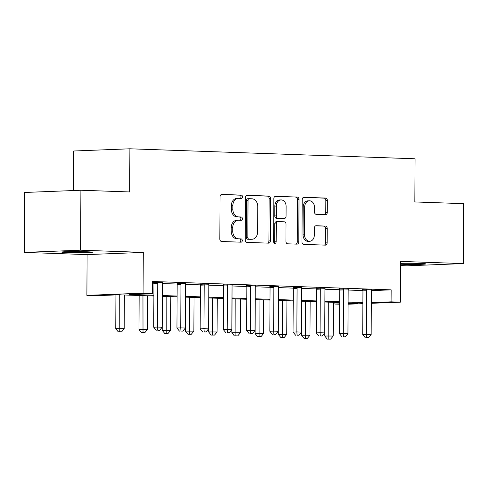 <?xml version="1.0" encoding="UTF-8"?>
<svg xmlns="http://www.w3.org/2000/svg" width="488" height="488" viewBox="0 0 488 488"><rect width="100%" height="100%" fill="white"/><g stroke="black" fill="none" stroke-linecap="round" stroke-linejoin="round"><path stroke-width="0.73" d="M242.524 196.798A1.647 1.275 87.7 0 0 241.255 195.109L221.881 194.431A2.355 1.824 87.7 0 0 221.778 194.431A2.355 1.824 87.7 0 0 220.045 196.719L219.826 239.083A2.355 1.824 87.7 0 0 221.637 241.505L241.011 242.182A1.647 1.275 87.7 0 0 241.084 242.182A1.647 1.275 87.7 0 0 242.292 240.578A1.647 1.275 87.7 0 0 241.029 238.888L238.522 238.797A7.54 5.832 87.7 0 1 232.721 231.062L232.739 227.53A7.54 5.832 87.7 0 1 238.278 220.204A7.54 5.832 87.7 0 1 238.614 220.204L241.127 220.289A1.647 1.275 87.7 0 0 241.2 220.289A1.647 1.275 87.7 0 0 242.408 218.691A1.647 1.275 87.7 0 0 241.139 216.995L238.632 216.91A7.54 5.832 87.7 0 1 232.837 209.175L232.855 205.643A7.54 5.832 87.7 0 1 238.394 198.317A7.54 5.832 87.7 0 1 238.73 198.317L241.237 198.403A1.647 1.275 87.7 0 0 241.31 198.403A1.647 1.275 87.7 0 0 242.524 196.798M240.188 198.366A1.647 1.275 87.7 0 0 241.005 196.859A1.647 1.275 87.7 0 0 239.736 195.169L221.32 194.523M239.956 242.146A1.647 1.275 87.7 0 0 240.773 240.639A1.647 1.275 87.7 0 0 239.51 238.943L238.522 238.797M240.072 220.253A1.647 1.275 87.7 0 0 240.889 218.746A1.647 1.275 87.7 0 0 239.62 217.056L238.632 216.91M400.575 264.215A15.36 0.561 -179.7 0 0 400.855 264.228A15.36 0.561 -179.7 0 0 417.155 264.386A15.36 0.561 -179.7 0 0 425.933 263.923A15.36 0.561 -179.7 0 0 420.296 263.465A15.36 0.561 -179.7 0 0 400.575 263.368M86.827 251.778A15.36 0.561 -179.7 0 0 70.534 251.619A15.36 0.561 -179.7 0 0 61.75 252.082A15.36 0.561 -179.7 0 0 67.393 252.546A15.36 0.561 -179.7 0 0 83.686 252.705A15.36 0.561 -179.7 0 0 92.464 252.241A15.36 0.561 -179.7 0 0 86.827 251.778M325.459 214.653A2.355 1.824 87.7 0 0 325.563 214.653A2.355 1.824 87.7 0 0 327.295 212.365L327.356 200.476A2.355 1.824 87.7 0 0 325.545 198.061L304.03 197.304A2.355 1.824 87.7 0 0 303.926 197.304A2.355 1.824 87.7 0 0 302.194 199.598L301.974 241.963A2.355 1.824 87.7 0 0 303.786 244.378L325.301 245.135A2.355 1.824 87.7 0 0 325.405 245.135A2.355 1.824 87.7 0 0 327.137 242.847L327.21 228.488A2.355 1.824 87.7 0 0 325.398 226.072L316.194 225.749A2.355 1.824 87.7 0 0 316.09 225.749A2.355 1.824 87.7 0 0 314.357 228.036L314.321 235.155A6.301 4.874 87.7 0 1 309.691 241.279A6.301 4.874 87.7 0 1 304.561 234.813L304.707 206.924A6.301 4.874 87.7 0 1 309.337 200.8A6.301 4.874 87.7 0 1 314.467 207.266L314.443 211.914A2.355 1.824 87.7 0 0 316.255 214.33L325.459 214.653M371.399 290.628L391.15 289.854L391.083 301.84L400.373 302.17L371.325 303.31M80.904 190.247L80.587 250.191L24.4 252.406L24.711 192.461L80.904 190.247L129.668 191.955L129.893 148.791L415.062 158.783L414.837 201.947L463.6 203.655L463.289 263.599L400.587 261.403L400.373 302.17M24.4 252.406L87.102 254.602L143.289 252.387L80.587 250.191M143.289 252.387L143.076 293.154L152.366 293.477L129.582 294.374L153.891 295.228M391.15 289.854L152.427 281.491L152.366 293.477M270.645 198.494A2.355 1.824 87.7 0 0 268.839 196.072L247.318 195.322A2.355 1.824 87.7 0 0 247.215 195.322A2.355 1.824 87.7 0 0 245.482 197.609L245.263 239.974A2.355 1.824 87.7 0 0 247.074 242.396L268.589 243.146A2.355 1.824 87.7 0 0 268.693 243.146A2.355 1.824 87.7 0 0 270.425 240.859L270.645 198.494L269.126 198.549A2.355 1.824 87.7 0 0 267.32 196.133L246.757 195.413M275.677 196.316L297.192 197.067A2.355 1.824 87.7 0 1 299.004 199.482L298.784 241.853A2.355 1.824 87.7 0 1 297.052 244.14A2.355 1.824 87.7 0 1 296.948 244.14L287.737 243.817A2.355 1.824 87.7 0 1 285.925 241.401L286.017 224.218A2.355 1.824 87.7 0 0 284.205 221.802L278.093 221.589A2.355 1.824 87.7 0 0 277.989 221.589A2.355 1.824 87.7 0 0 276.257 223.876L276.165 241.767A1.647 1.275 87.7 0 1 274.957 243.366A1.647 1.275 87.7 0 1 273.615 241.676L273.841 198.604A2.355 1.824 87.7 0 1 275.567 196.316A2.355 1.824 87.7 0 1 275.677 196.316L275.464 196.322M400.563 265.582L407.096 265.814L463.289 263.599M152.415 283.186L153.933 283.235M162.394 283.534L177.156 284.053M185.611 284.345L200.379 284.864M208.834 285.163L223.602 285.681M232.056 285.974L246.824 286.493M255.279 286.791L270.047 287.304M278.502 287.603L293.264 288.121M301.724 288.414L316.486 288.933M324.947 289.231L339.709 289.744M348.164 290.043L362.932 290.561M152.421 282.308L153.726 282.357M152.421 282.18L162.553 282.613M185.775 283.424L176.949 283.168M208.998 284.242L200.171 283.979M232.221 285.053L223.394 284.797M255.444 285.864L246.617 285.608M278.66 286.682L269.84 286.425M301.883 287.493L293.056 287.237M325.106 288.304L316.279 288.048M348.328 289.122L339.502 288.865M371.551 289.933L362.724 289.677M129.893 148.791L73.706 151.006L73.499 190.54M339.648 304.219L334.896 304.054L339.654 303.865M334.902 302.359L334.896 304.054M153.885 296.021L118.956 294.795L96.173 295.691L86.888 295.368L143.076 293.154M87.102 254.602L86.888 295.368M362.883 303.646L348.09 304.225M371.325 302.621L391.083 301.84M162.327 295.527L177.114 296.039M185.55 296.338L200.33 296.856M208.773 297.149L223.553 297.668M231.995 297.967L246.775 298.485M255.218 298.778L269.998 299.296M278.441 299.589L293.221 300.108M301.657 300.407L316.444 300.925M324.88 301.218L339.666 301.736M348.103 302.029L362.883 302.548M348.096 303.536L357.673 303.158L348.096 302.822M339.66 302.529L324.88 302.011M316.438 301.712L301.657 301.194M293.215 300.901L278.435 300.382M269.992 300.089L255.212 299.571M246.769 299.272L231.989 298.754M223.553 298.461L208.766 297.942M200.33 297.643L185.544 297.131M177.107 296.832L162.327 296.314M238.394 198.317L236.875 198.378A7.54 5.832 87.7 0 0 231.336 205.704L232.855 205.643M237.113 216.971A7.54 5.832 87.7 0 1 231.318 209.23L231.336 205.704M238.278 220.204L236.759 220.265A7.54 5.832 87.7 0 0 231.221 227.591L232.739 227.53M237.003 238.858A7.54 5.832 87.7 0 1 231.202 231.123L231.221 227.591M267.631 243.115A2.355 1.824 87.7 0 0 268.906 240.919L269.126 198.549M249.307 198.683A1.647 1.275 87.7 0 0 249.234 198.683A1.647 1.275 87.7 0 0 248.02 200.287L247.831 237.479A1.647 1.275 87.7 0 0 249.094 239.169L251.741 239.26A7.54 5.832 87.7 0 0 252.076 239.26A7.54 5.832 87.7 0 0 257.615 231.934L257.749 206.516A7.54 5.832 87.7 0 0 251.954 198.781L249.307 198.683M249.161 198.689L247.788 198.744A1.647 1.275 87.7 0 0 247.715 198.744A1.647 1.275 87.7 0 0 246.501 200.348L248.02 200.287M252.076 239.26L250.558 239.321A7.54 5.832 87.7 0 1 250.222 239.321L247.575 239.23A1.647 1.275 87.7 0 1 246.312 237.534L246.501 200.348M275.116 196.408L297.192 197.067M295.984 244.11A2.355 1.824 87.7 0 0 297.265 241.908L297.485 199.543A2.355 1.824 87.7 0 0 295.673 197.128M277.885 221.595L276.574 221.65A2.355 1.824 87.7 0 0 276.47 221.65A2.355 1.824 87.7 0 0 274.744 223.937L274.646 241.822L276.165 241.767M274.183 243.073A1.647 1.275 87.7 0 0 274.646 241.822M286.108 206.387A6.301 4.874 87.7 0 0 280.984 199.921A6.301 4.874 87.7 0 0 276.354 206.046L276.299 215.873A2.355 1.824 87.7 0 0 278.111 218.295L284.223 218.508A2.355 1.824 87.7 0 0 284.327 218.508A2.355 1.824 87.7 0 0 286.06 216.214L286.108 206.387M280.984 199.921L279.465 199.982A6.301 4.874 87.7 0 0 274.836 206.107L276.354 206.046M282.912 218.557A2.355 1.824 87.7 0 1 282.808 218.563A2.355 1.824 87.7 0 1 282.704 218.563L276.592 218.349A2.355 1.824 87.7 0 1 274.781 215.934L274.836 206.107M309.337 200.8L307.818 200.861A6.301 4.874 87.7 0 0 303.188 206.985L304.707 206.924M309.691 241.279L308.172 241.34A6.301 4.874 87.7 0 1 303.042 234.874L303.188 206.985M324.343 245.098A2.355 1.824 87.7 0 0 325.618 242.902L325.691 228.549A2.355 1.824 87.7 0 0 323.88 226.127L315.632 225.84M324.502 214.622A2.355 1.824 87.7 0 0 325.777 212.426L325.838 200.537A2.355 1.824 87.7 0 0 324.026 198.122L303.469 197.402M115.931 294.917L115.754 328.699L124.196 328.711L124.373 294.984M119.731 294.825L119.792 331.761L118.273 331.822L121.646 331.822L119.792 331.761M124.196 328.711L121.646 331.822M118.273 331.822L115.754 328.699M157.746 283.412L153.952 283.565L153.72 327.204L157.52 327.051L157.746 283.412A2.397 1.854 87.7 0 0 157.618 282.515L157.526 282.204M157.758 330.266L159.613 330.327L157.758 330.266L157.52 327.051L162.162 327.216L162.388 283.577A2.397 1.854 87.7 0 1 162.528 282.686L162.626 282.387M153.952 283.565A2.397 1.854 87.7 0 0 153.818 282.662L153.659 282.131M153.72 327.204L156.239 330.327M159.613 330.327L162.162 327.216M139.153 295.502L138.976 329.51L147.419 329.522L147.596 295.801M142.953 295.636L143.014 332.572L141.496 332.633L144.869 332.639L143.014 332.572M147.419 329.522L144.869 332.639M141.496 332.633L138.976 329.51M162.376 296.314L162.199 330.327L170.641 330.339L170.818 296.613M166.17 296.448L166.237 333.389L164.718 333.444L168.092 333.45L166.237 333.389M170.641 330.339L168.092 333.45M164.718 333.444L162.199 330.327M185.599 297.131L185.422 331.139L193.864 331.151L194.041 297.424M189.393 297.265L189.454 334.201L187.935 334.262L191.314 334.268L189.454 334.201M193.864 331.151L191.314 334.268M187.935 334.262L185.422 331.139M180.969 284.223L177.174 284.376L176.943 328.015L180.737 327.869L180.969 284.223A2.397 1.854 87.7 0 0 180.841 283.327L180.743 283.022M180.975 331.077L182.835 331.145L180.975 331.077L180.737 327.869L185.385 328.027L185.611 284.388A2.397 1.854 87.7 0 1 185.751 283.498L185.849 283.199M177.174 284.376A2.397 1.854 87.7 0 0 177.04 283.473L176.882 282.949M176.943 328.015L179.462 331.139M182.835 331.145L185.385 328.027M204.191 285.041L200.391 285.187L200.165 328.833L203.96 328.68L204.191 285.041A2.397 1.854 87.7 0 0 204.063 284.138L203.966 283.833M204.197 331.895L206.058 331.956L204.197 331.895L203.96 328.68L208.608 328.845L208.834 285.199A2.397 1.854 87.7 0 1 208.974 284.315L209.071 284.01M200.391 285.187A2.397 1.854 87.7 0 0 200.263 284.291L200.104 283.76M200.165 328.833L202.679 331.95M206.058 331.956L208.608 328.845M227.414 285.852L223.614 286.005L223.388 329.644L227.182 329.491L227.414 285.852A2.397 1.854 87.7 0 0 227.28 284.955L227.188 284.644M227.42 332.706L229.281 332.773L227.42 332.706L227.182 329.491L231.831 329.656L232.056 286.017A2.397 1.854 87.7 0 1 232.196 285.126L232.294 284.827M223.614 286.005A2.397 1.854 87.7 0 0 223.486 285.102L223.327 284.571M223.388 329.644L225.901 332.767M229.281 332.773L231.831 329.656M208.821 297.942L208.644 331.95L217.087 331.968L217.264 298.241M212.615 298.076L212.676 335.012L211.158 335.073L214.537 335.079L212.676 335.012M217.087 331.968L214.537 335.079M211.158 335.073L208.644 331.95M250.637 286.669L246.836 286.816L246.611 330.455L250.405 330.309L250.637 286.669A2.397 1.854 87.7 0 0 250.503 285.767L250.411 285.462M250.643 333.517L252.503 333.585L250.643 333.517L250.405 330.309L255.047 330.474L255.279 286.828A2.397 1.854 87.7 0 1 255.419 285.938L255.511 285.639M246.836 286.816A2.397 1.854 87.7 0 0 246.708 285.919L246.55 285.389M246.611 330.455L249.124 333.579M252.503 333.585L255.047 330.474M232.044 298.76L231.867 332.767L240.303 332.779L240.48 299.053M235.838 298.888L235.899 335.829L234.38 335.884L237.76 335.89L235.899 335.829M240.303 332.779L237.76 335.89M234.38 335.884L231.867 332.767M273.853 287.481L270.059 287.627L269.834 331.273L273.628 331.12L273.853 287.481A2.397 1.854 87.7 0 0 273.725 286.578L273.634 286.273M273.866 334.335L275.726 334.396L273.866 334.335L273.628 331.12L278.27 331.285L278.502 287.646A2.397 1.854 87.7 0 1 278.642 286.755L278.733 286.45M270.059 287.627A2.397 1.854 87.7 0 0 269.931 286.731L269.766 286.2M269.834 331.273L272.347 334.39M275.726 334.396L278.27 331.285M255.267 299.571L255.09 333.579L263.526 333.591L263.703 299.864M259.061 299.705L259.122 336.641L257.603 336.702L260.982 336.708L259.122 336.641M263.526 333.591L260.982 336.708M257.603 336.702L255.09 333.579M297.076 288.292L293.282 288.445L293.05 332.084L296.85 331.938L297.076 288.292A2.397 1.854 87.7 0 0 296.948 287.395L296.856 287.084M297.088 335.146L298.943 335.213L297.088 335.146L296.85 331.938L301.493 332.096L301.724 288.457A2.397 1.854 87.7 0 1 301.858 287.566L301.956 287.267M293.282 288.445A2.397 1.854 87.7 0 0 293.154 287.542L292.989 287.017M293.05 332.084L295.569 335.207M298.943 335.213L301.493 332.096M278.489 300.382L278.306 334.396L286.749 334.408L286.926 300.681M282.284 300.517L282.345 337.452L280.826 337.513L284.199 337.519L282.345 337.452M286.749 334.408L284.199 337.519M280.826 337.513L278.306 334.396M320.299 289.109L316.505 289.256L316.273 332.895L320.073 332.749L320.299 289.109A2.397 1.854 87.7 0 0 320.171 288.207L320.079 287.902M320.311 335.957L322.165 336.025L320.311 335.957L320.073 332.749L324.715 332.914L324.947 289.268A2.397 1.854 87.7 0 1 325.081 288.377L325.179 288.079M316.505 289.256A2.397 1.854 87.7 0 0 316.376 288.359L316.212 287.829M316.273 332.895L318.792 336.019M322.165 336.025L324.715 332.914M301.712 301.2L301.529 335.207L309.971 335.219L310.148 301.493M305.506 301.328L305.567 338.269L304.048 338.33L307.422 338.33L305.567 338.269M309.971 335.219L307.422 338.33M304.048 338.33L301.529 335.207M343.522 289.921L339.727 290.073L339.495 333.713L343.296 333.56L343.522 289.921A2.397 1.854 87.7 0 0 343.393 289.024L343.302 288.713M343.534 336.775L345.388 336.836L343.534 336.775L343.296 333.56L347.938 333.725L348.164 290.086A2.397 1.854 87.7 0 1 348.304 289.195L348.401 288.89M339.727 290.073A2.397 1.854 87.7 0 0 339.593 289.171L339.435 288.64M339.495 333.713L342.015 336.836M345.388 336.836L347.938 333.725M324.929 302.011L324.752 336.019L333.194 336.031L333.371 302.31M328.729 302.145L328.79 339.081L327.271 339.142L330.644 339.148L328.79 339.081M333.194 336.031L330.644 339.148M327.271 339.142L324.752 336.019M366.744 290.732L362.95 290.885L362.718 334.524L366.512 334.378L366.744 290.732A2.397 1.854 87.7 0 0 366.616 289.835L366.519 289.53M366.75 337.586L368.611 337.653L366.75 337.586L366.512 334.378L371.161 334.536L371.386 290.897A2.397 1.854 87.7 0 1 371.527 290.006L371.624 289.707M362.95 290.885A2.397 1.854 87.7 0 0 362.816 289.982L362.657 289.457M362.718 334.524L365.238 337.647M368.611 337.653L371.161 334.536M239.736 195.169L241.255 195.109M239.51 238.943L241.029 238.888M239.62 217.056L241.139 216.995M231.318 209.23L232.837 209.175M231.202 231.123L232.721 231.062M268.906 240.919L270.425 240.859M267.32 196.133L268.839 196.072M246.312 237.534L247.831 237.479M247.575 239.23L249.094 239.169M250.222 239.321L251.741 239.26M297.485 199.543L299.004 199.482M297.265 241.908L298.784 241.853M274.744 223.937L276.257 223.876M274.781 215.934L276.299 215.873M276.592 218.349L278.111 218.295M282.704 218.563L284.223 218.508M303.042 234.874L304.561 234.813M323.88 226.127L325.398 226.072M325.691 228.549L327.21 228.488M325.618 242.902L327.137 242.847M324.026 198.122L325.545 198.061M325.838 200.537L327.356 200.476M325.777 212.426L327.295 212.365M157.618 282.515L153.818 282.662M180.841 283.327L177.04 283.473M204.063 284.138L200.263 284.291M227.28 284.955L223.486 285.102M250.503 285.767L246.708 285.919M273.725 286.578L269.931 286.731M296.948 287.395L293.154 287.542M320.171 288.207L316.376 288.359M343.393 289.024L339.593 289.171M366.616 289.835L362.816 289.982M247.715 198.744L249.234 198.683M276.47 221.65L277.989 221.589M282.808 218.563L284.327 218.508"/></g></svg>

